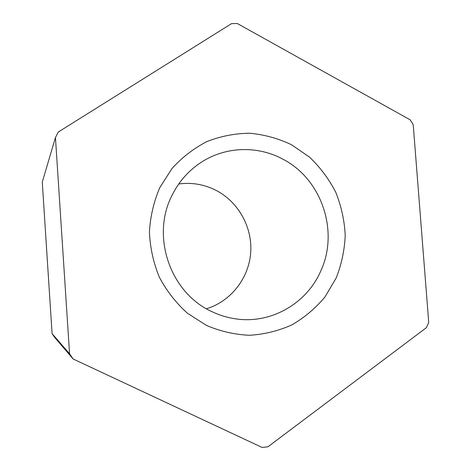 <?xml version="1.0" encoding="UTF-8"?>
<svg xmlns="http://www.w3.org/2000/svg" width="471" height="471" viewBox="0 0 471 471"><rect width="100%" height="100%" fill="white"/><g stroke="black" fill="none" stroke-linecap="round" stroke-linejoin="round"><path stroke-width="0.71" d="M178.733 183.99C191.868 182.248 204.343 184.385 216.148 190.402C238.662 202.1 252.668 227.67 250.666 253.068C248.676 278.467 230.766 301.352 206.463 308.776M320.468 271.667C339.461 231.862 321.881 179.086 282.741 159.104C257.413 145.386 225.132 146.434 200.829 162.554C188.365 170.802 178.739 181.788 171.944 195.518C150.944 236.183 170.066 292.297 211.138 311.266C218.944 315.087 227.087 317.613 235.565 318.838C270.642 324.231 306.285 303.836 320.468 271.667M159.804 187.599L171.997 168.524C182.13 157.326 193.799 148.324 207.005 141.524C220.781 136.16 235.011 133.399 249.689 133.24C264.284 134.588 278.22 138.421 291.496 144.727L309.535 157.155C320.221 167.358 328.964 179.057 335.764 192.256C341.287 206.051 344.442 220.369 345.219 235.212C344.589 250.048 341.563 264.337 336.141 278.078L324.984 296.93C315.582 308.222 304.537 317.542 291.849 324.89C278.461 330.901 264.384 334.363 249.624 335.275C234.782 334.64 220.416 331.36 206.516 325.443L187.434 313.239C176.019 302.947 166.652 290.925 159.333 277.172C153.416 262.73 150.114 247.711 149.425 232.121C150.296 216.572 153.758 201.729 159.804 187.599M69.567 353.774L52.075 333.621L54.559 337.265L73.105 358.973L69.567 353.774L55.448 137.538L58.263 132.033L231.597 23.609L237.372 23.55L410.164 119.817L413.208 124.656L428.728 322.376L426.455 327.622L267.97 446.779L262.147 447.45L73.105 358.973M52.075 333.621L42.272 182.083L55.448 137.538"/></g></svg>
